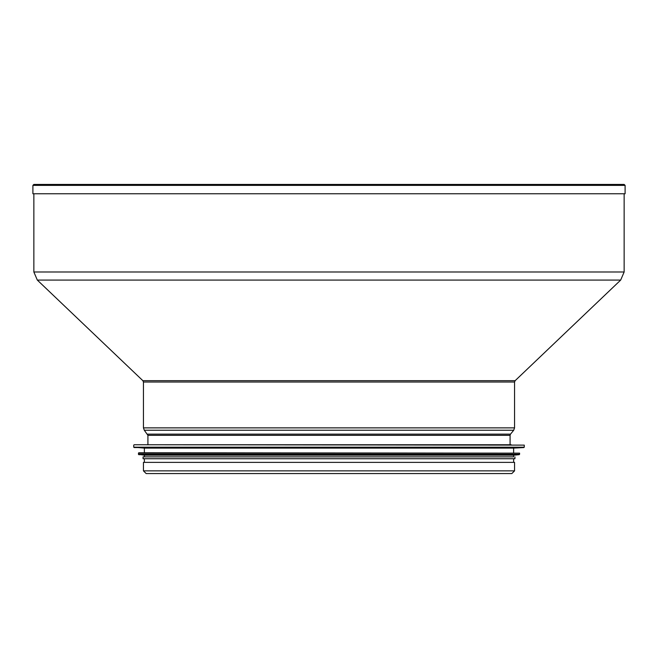 <?xml version="1.0" encoding="UTF-8"?>
<svg xmlns="http://www.w3.org/2000/svg" width="658" height="658" viewBox="0 0 658 658"><rect width="100%" height="100%" fill="white"/><g stroke="black" fill="none" stroke-linecap="round" stroke-linejoin="round"><path stroke-width="0.99" d="M32.9 185.375L32.9 193.765L625.1 193.765L625.1 185.375L624.154 184.437L33.846 184.437L32.9 185.375L625.1 185.375M143.444 470.865L143.444 462.377L514.556 462.377L514.556 470.865L511.85 473.563L146.15 473.563L143.444 470.865L514.556 470.865M511.2 444.75L134.117 444.75L511.2 444.75M134.092 447.563L523.908 447.563L513.627 448.106L144.373 448.106L133.738 447.193L524.261 447.193L524.261 445.121L134.117 444.75M519.598 453.14L138.78 452.77L138.402 454.291L519.598 454.291L519.598 453.14L138.402 453.14M138.748 454.662L519.252 454.662L513.627 455.196L144.373 455.196L138.402 454.291M513.627 455.196L513.627 456.874L143.066 456.874L144.373 456.874L144.373 455.196M514.934 456.874L514.934 458.733L143.066 458.733L143.066 456.874M147.918 444.75L147.918 435.325L144.291 430.233L143.444 427.865L143.444 382.027L514.556 382.027L515.14 380.678L142.86 380.678L37.325 280.086L620.675 280.086L624.146 271.984L33.854 271.984L33.854 193.765M143.444 427.865L514.556 427.865L514.556 382.027M144.291 430.233L513.709 430.233L514.556 427.865M147.499 434.14L510.501 434.14L513.709 430.233M147.918 435.325L510.082 435.325L510.501 434.14M37.325 280.086L33.854 271.984M515.14 380.678L620.675 280.086M624.146 271.984L624.146 193.765M143.444 382.027L142.86 380.678M510.082 444.75L510.082 435.325M133.738 445.121L133.738 447.193M144.373 448.106L144.373 452.77M513.627 448.106L513.627 452.77M144.373 458.733L144.373 462.377M513.627 458.733L513.627 462.377"/></g></svg>
